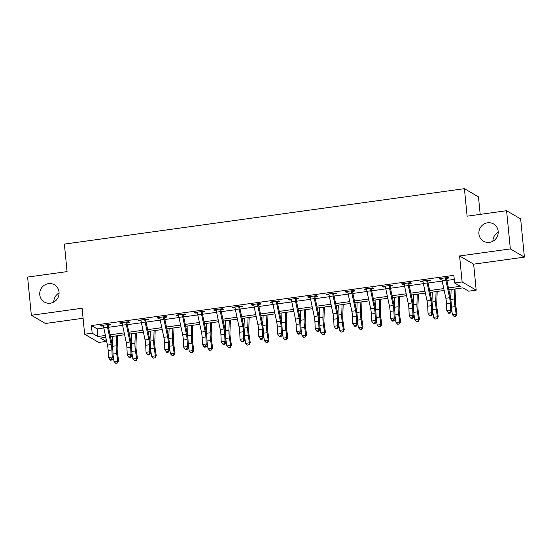 <?xml version="1.0" encoding="UTF-8"?>
<svg xmlns="http://www.w3.org/2000/svg" width="552" height="552" viewBox="0 0 552 552"><rect width="100%" height="100%" fill="white"/><g stroke="black" fill="none" stroke-linecap="round" stroke-linejoin="round"><path stroke-width="0.83" d="M59.023 292.084A9.97 9.57 120.3 0 1 54.551 301.578A9.97 9.57 120.3 0 1 44.374 302.034A9.97 9.57 120.3 0 1 39.772 294.747A9.97 9.57 120.3 0 1 44.25 285.26A9.97 9.57 120.3 0 1 54.427 284.804A9.97 9.57 120.3 0 1 59.023 292.084M498.166 231.247A9.97 9.57 120.3 0 1 493.695 240.741A9.97 9.57 120.3 0 1 483.511 241.196A9.97 9.57 120.3 0 1 478.915 233.917A9.97 9.57 120.3 0 1 483.386 224.422A9.97 9.57 120.3 0 1 493.564 223.967A9.97 9.57 120.3 0 1 498.166 231.247M53.785 302.047A9.97 9.57 120.3 0 1 59.071 292.988M492.929 241.21A9.97 9.57 120.3 0 1 498.214 232.157M105.86 337.603L106.232 341.398L98.711 342.44L84.649 334.236L92.17 333.194L97.87 336.52L105.404 335.471M480.192 214.369L478.481 196.878L464.418 188.674L64.377 244.094L67.075 271.605L27.6 277.07L31.347 315.282L45.409 323.486L83.083 318.269M464.418 188.674L467.116 216.184L506.591 210.712L520.653 218.923L524.4 257.128L510.338 248.924L459.581 255.955L462.127 281.941L476.19 290.145L468.669 291.187L462.969 287.861L448.852 289.814M459.581 255.955L473.644 264.16L524.4 257.128M473.644 264.16L476.19 290.145M506.591 210.712L510.338 248.924M448.459 287.951L460.313 286.309L454.613 282.983L453.861 275.338L91.418 325.549L97.124 328.875L103.81 327.95M108.482 327.301L122.613 325.342M127.284 324.7L141.409 322.741M146.08 322.092L160.204 320.139M164.882 319.491L179.007 317.531M183.678 316.882L197.802 314.93M202.48 314.281L216.605 312.322M221.276 311.673L235.4 309.72M240.079 309.072L254.203 307.112M258.874 306.47L272.998 304.511M277.67 303.862L291.801 301.909M296.472 301.261L310.597 299.301M315.268 298.653L329.399 296.7M334.07 296.051L348.195 294.092M352.866 293.443L366.99 291.49M371.668 290.842L385.793 288.882M390.464 288.241L404.588 286.281M409.267 285.632L423.391 283.68M428.062 283.031L442.186 281.072M446.865 280.423L454.261 279.402M446.844 277.615L446.644 278.332L449.093 277.987L448.148 277.435L439.123 278.684L440.075 279.236L441.828 278.995M428.048 280.216L427.841 280.933L430.298 280.595L429.346 280.036L420.327 281.292L421.273 281.844L423.032 281.603M409.246 282.824L409.046 283.535L411.502 283.197L410.55 282.645L401.525 283.894L402.477 284.446L404.236 284.204M390.45 285.425L390.25 286.143L392.7 285.805L391.747 285.246L382.729 286.495L383.674 287.054L385.434 286.805M371.648 288.034L371.448 288.744L373.904 288.406L372.952 287.854L363.927 289.103L364.879 289.655L366.638 289.414M352.852 290.635L352.652 291.352L355.102 291.007L354.149 290.455L345.131 291.704L346.076 292.263L347.836 292.015M334.057 293.243L333.85 293.954L336.306 293.616L335.354 293.057L326.329 294.313L327.281 294.865L329.04 294.623M315.254 295.844L315.054 296.555L317.503 296.217L316.558 295.665L307.533 296.914L308.485 297.466L310.238 297.224M296.458 298.446L296.251 299.163L298.708 298.825L297.756 298.266L288.73 299.515L289.683 300.074L291.442 299.833M277.656 301.054L277.456 301.765L279.905 301.426L278.96 300.875L269.935 302.123L270.887 302.675L272.64 302.434M258.86 303.655L258.653 304.373L261.11 304.035L260.158 303.476L251.132 304.725L252.085 305.284L253.844 305.035M240.058 306.263L239.858 306.974L242.307 306.636L241.362 306.084L232.337 307.333L233.289 307.885L235.042 307.643M221.262 308.865L221.055 309.582L223.512 309.237L222.559 308.685L213.541 309.934L214.487 310.493L216.246 310.245M202.46 311.473L202.26 312.184L204.716 311.845L203.764 311.287L194.739 312.542L195.691 313.094L197.45 312.853M183.664 314.074L183.464 314.785L185.914 314.447L184.961 313.895L175.943 315.144L176.888 315.696L178.648 315.454M164.862 316.675L164.662 317.393L167.118 317.055L166.166 316.496L157.141 317.745L158.093 318.304L159.852 318.062M146.066 319.284L145.866 319.994L148.315 319.656L147.363 319.104L138.345 320.353L139.29 320.905L141.05 320.664M127.27 321.885L127.063 322.603L129.52 322.258L128.568 321.706L119.542 322.954L120.495 323.513L122.254 323.265M108.468 324.493L108.268 325.204L110.717 324.866L109.772 324.314L100.747 325.563L101.699 326.115L103.452 325.873M84.649 334.236L82.103 308.251L31.347 315.282M91.418 325.549L92.17 333.194M454.613 282.983L462.127 281.941M105.805 337.341L100.533 338.072L106.232 341.398M444.181 290.462L430.056 292.422M425.385 293.071L411.254 295.023M406.582 295.672L392.458 297.632M387.787 298.273L373.656 300.233M368.984 300.881L354.86 302.834M350.189 303.483L336.065 305.442M331.386 306.091L317.262 308.044M312.591 308.692L298.466 310.652M293.788 311.3L279.664 313.253M274.993 313.902L260.868 315.861M256.197 316.503L242.066 318.463M237.394 319.111L223.27 321.064M218.599 321.712L204.468 323.672M199.796 324.321L185.672 326.273M181.001 326.922L166.87 328.882M162.198 329.523L148.074 331.483M143.403 332.132L129.278 334.091M124.6 334.733L110.476 336.692M110.083 334.829L124.207 332.87M128.878 332.221L143.002 330.262M147.681 329.62L161.805 327.66M166.476 327.012L180.601 325.059M185.279 324.41L199.403 322.451M204.074 321.802L218.199 319.849M222.87 319.201L237.001 317.241M241.672 316.6L255.797 314.64M260.468 313.991L274.599 312.039M279.271 311.39L293.395 309.43M298.066 308.782L312.197 306.829M316.869 306.181L330.993 304.221M335.664 303.572L349.789 301.62M354.467 300.971L368.591 299.012M373.262 298.37L387.387 296.41M392.065 295.762L406.189 293.809M410.861 293.16L424.985 291.201M429.656 290.552L443.787 288.599M97.124 328.875L97.87 336.52M440.006 278.56L440.075 279.236M421.211 281.168L421.273 281.844M402.408 283.769L402.477 284.446M383.612 286.378L383.674 287.054M364.81 288.979L364.879 289.655M346.014 291.58L346.076 292.263M327.212 294.188L327.281 294.865M308.416 296.79L308.485 297.466M289.614 299.398L289.683 300.074M270.818 301.999L270.887 302.675M252.022 304.607L252.085 305.284M233.22 307.209L233.289 307.885M214.424 309.81L214.487 310.493M195.622 312.418L195.691 313.094M176.826 315.019L176.888 315.696M158.024 317.628L158.093 318.304M139.228 320.229L139.29 320.905M120.426 322.837L120.495 323.513M101.63 325.438L101.699 326.115M449.59 297.728A7.79 1.759 -97.9 0 1 450.28 303.076L450.577 310.114L451.591 311.507L451.288 304.462A11.689 2.636 82.1 0 0 450.259 296.445L446.575 279.091A1.559 0.352 -97.9 0 1 446.527 278.815L445.561 278.249A5.451 1.228 82.1 0 0 445.912 280.368L449.59 297.728L445.837 298.252A7.79 1.759 -97.9 0 1 446.52 303.593L446.816 310.638L450.577 310.114L449.832 312.563L448.327 312.77L448.735 313.329L450.239 313.115L449.832 312.563M446.644 278.332L446.527 278.815M445.561 278.249L445.692 277.773L441.579 278.346L441.807 278.774A5.451 1.228 82.1 0 0 442.152 280.892L445.837 298.252M450.239 313.115L451.591 311.507M446.816 310.638L448.327 312.77M455.966 288.827L455.538 301.199A7.79 1.759 82.1 0 0 455.883 306.346L457.008 313.867L455.931 316.117L454.089 316.448L452.405 314.695L451.453 308.32M452.405 314.695L456.166 314.178L455.041 306.65A11.689 2.636 -97.9 0 1 454.524 298.936L454.869 288.986M450.77 299.253L451.108 289.503M455.593 316.241L456.166 314.178L457.008 313.867M430.795 300.336A7.79 1.759 -97.9 0 1 431.478 305.677L431.781 312.722L432.789 314.109L432.485 307.064A11.689 2.636 82.1 0 0 431.464 299.053L427.779 281.692A1.559 0.352 -97.9 0 1 427.724 281.416L426.765 280.858A5.451 1.228 82.1 0 0 427.11 282.976L430.795 300.336L427.034 300.854A7.79 1.759 -97.9 0 1 427.717 306.194L428.021 313.239L431.781 312.722L431.036 315.164L429.532 315.378L429.932 315.93L431.436 315.723L431.036 315.164M427.841 280.933L427.724 281.416M426.765 280.858L426.896 280.382L422.777 280.947L423.004 281.375A5.451 1.228 82.1 0 0 423.349 283.493L427.034 300.854M431.436 315.723L432.789 314.109M428.021 313.239L429.532 315.378M411.999 302.938A7.79 1.759 -97.9 0 1 412.682 308.278L412.979 315.323L413.993 316.717L413.689 309.672A11.689 2.636 82.1 0 0 412.661 301.654L408.977 284.294A1.559 0.352 -97.9 0 1 408.928 284.018L407.962 283.459A5.451 1.228 82.1 0 0 408.314 285.577L411.999 302.938L408.238 303.462A7.79 1.759 -97.9 0 1 408.922 308.803L409.218 315.847L412.979 315.323L412.234 317.773L410.729 317.98L411.137 318.538L412.641 318.325L412.234 317.773M409.046 283.535L408.928 284.018M407.962 283.459L408.094 282.983L403.981 283.555L404.209 283.983A5.451 1.228 82.1 0 0 404.554 286.102L408.238 303.462M412.641 318.325L413.993 316.717M409.218 315.847L410.729 317.98M393.196 305.546A7.79 1.759 -97.9 0 1 393.88 310.886L394.183 317.931L395.191 319.318L394.887 312.273A11.689 2.636 82.1 0 0 393.866 304.262L390.181 286.902A1.559 0.352 -97.9 0 1 390.126 286.626L389.167 286.067A5.451 1.228 82.1 0 0 389.512 288.185L393.196 305.546L389.436 306.063A7.79 1.759 -97.9 0 1 390.119 311.404L390.423 318.449L394.183 317.931L393.438 320.374L391.934 320.581L392.334 321.14L393.838 320.933L393.438 320.374M390.25 286.143L390.126 286.626M389.167 286.067L389.298 285.584L385.179 286.157L385.406 286.585A5.451 1.228 82.1 0 0 385.751 288.703L389.436 306.063M393.838 320.933L395.191 319.318M390.423 318.449L391.934 320.581M437.17 291.435L436.742 303.8A7.79 1.759 82.1 0 0 437.08 308.947L438.212 316.475L437.129 318.725L435.286 319.056L433.61 317.303L432.651 310.928M433.61 317.303L437.37 316.779L436.239 309.258A11.689 2.636 -97.9 0 1 435.721 301.537L436.073 291.587M431.968 301.854L432.313 292.105M436.791 318.849L437.37 316.779L438.212 316.475M418.375 294.037L417.94 306.408A7.79 1.759 82.1 0 0 418.285 311.549L419.41 319.077L418.333 321.326L416.491 321.657L414.807 319.905L413.855 313.529M414.807 319.905L418.568 319.387L417.443 311.859A11.689 2.636 -97.9 0 1 416.926 304.145L417.271 294.188M413.172 304.462L413.51 294.713M417.995 321.45L418.568 319.387L419.41 319.077M399.572 296.645L399.144 309.01A7.79 1.759 82.1 0 0 399.489 314.157L400.614 321.685L399.531 323.934L397.688 324.265L396.012 322.513L395.053 316.137M396.012 322.513L399.772 321.988L398.641 314.467A11.689 2.636 -97.9 0 1 398.123 306.746L398.475 296.797M394.376 307.064L394.714 297.314M399.193 324.052L399.772 321.988L400.614 321.685M374.401 308.147A7.79 1.759 -97.9 0 1 375.084 313.488L375.381 320.533L376.395 321.919L376.091 314.882A11.689 2.636 82.1 0 0 375.063 306.864L371.386 289.503A1.559 0.352 -97.9 0 1 371.33 289.227L370.371 288.668A5.451 1.228 82.1 0 0 370.716 290.787L374.401 308.147L370.64 308.665A7.79 1.759 -97.9 0 1 371.323 314.012L371.62 321.057L375.381 320.533L374.635 322.982L373.131 323.189L373.538 323.741L375.043 323.534L374.635 322.982M371.448 288.744L371.33 289.227M370.371 288.668L370.495 288.192L366.383 288.765L366.611 289.186A5.451 1.228 82.1 0 0 366.956 291.311L370.64 308.665M375.043 323.534L376.395 321.919M371.62 321.057L373.131 323.189M380.776 299.246L380.342 311.618A7.79 1.759 82.1 0 0 380.687 316.758L381.811 324.286L380.735 326.536L378.893 326.867L377.209 325.114L376.257 318.739M377.209 325.114L380.97 324.597L379.845 317.069A11.689 2.636 -97.9 0 1 379.327 309.348L379.672 299.398M375.574 309.672L375.912 299.922M380.397 326.66L380.97 324.597L381.811 324.286M355.598 310.748A7.79 1.759 -97.9 0 1 356.281 316.096L356.585 323.141L357.592 324.528L357.296 317.483A11.689 2.636 82.1 0 0 356.268 309.472L352.583 292.111A1.559 0.352 -97.9 0 1 352.535 291.835L351.569 291.27A5.451 1.228 82.1 0 0 351.914 293.388L355.598 310.748L351.838 311.273A7.79 1.759 -97.9 0 1 352.521 316.613L352.825 323.658L356.585 323.141L355.84 325.583L354.336 325.79L354.743 326.349L356.247 326.142L355.84 325.583M352.652 291.352L352.535 291.835M351.569 291.27L351.7 290.794L347.581 291.366L347.808 291.794A5.451 1.228 82.1 0 0 348.153 293.912L351.838 311.273M356.247 326.142L357.592 324.528M352.825 323.658L354.336 325.79M336.803 313.357A7.79 1.759 -97.9 0 1 337.486 318.697L337.783 325.742L338.797 327.129L338.493 320.091A11.689 2.636 82.1 0 0 337.465 312.073L333.787 294.713A1.559 0.352 -97.9 0 1 333.732 294.437L332.773 293.878A5.451 1.228 82.1 0 0 333.118 295.996L336.803 313.357L333.042 313.874A7.79 1.759 -97.9 0 1 333.725 319.222L334.029 326.26L337.783 325.742L337.044 328.185L335.54 328.399L335.94 328.951L337.445 328.744L337.044 328.185M333.85 293.954L333.732 294.437M332.773 293.878L332.897 293.402L328.785 293.968L329.013 294.395A5.451 1.228 82.1 0 0 329.358 296.514L333.042 313.874M337.445 328.744L338.797 327.129M334.029 326.26L335.54 328.399M318 315.958A7.79 1.759 -97.9 0 1 318.683 321.305L318.987 328.343L319.994 329.737L319.698 322.692A11.689 2.636 82.1 0 0 318.67 314.674L314.985 297.321A1.559 0.352 -97.9 0 1 314.937 297.045L313.971 296.479A5.451 1.228 82.1 0 0 314.316 298.597L318 315.958L314.24 316.482A7.79 1.759 -97.9 0 1 314.923 321.823L315.226 328.868L318.987 328.343L318.242 330.793L316.738 331L317.145 331.559L318.649 331.345L318.242 330.793M315.054 296.555L314.937 297.045M313.971 296.479L314.102 296.003L309.982 296.576L310.21 297.004A5.451 1.228 82.1 0 0 310.562 299.122L314.24 316.482M318.649 331.345L319.994 329.737M315.226 328.868L316.738 331M299.205 318.566A7.79 1.759 -97.9 0 1 299.888 323.907L300.191 330.952L301.199 332.338L300.895 325.294A11.689 2.636 82.1 0 0 299.874 317.283L296.189 299.922A1.559 0.352 -97.9 0 1 296.134 299.646L295.175 299.087A5.451 1.228 82.1 0 0 295.52 301.206L299.205 318.566L295.444 319.084A7.79 1.759 -97.9 0 1 296.127 324.424L296.431 331.469L300.191 330.952L299.446 333.394L297.942 333.608L298.342 334.16L299.846 333.953L299.446 333.394M296.251 299.163L296.134 299.646M295.175 299.087L295.306 298.611L291.187 299.177L291.415 299.605A5.451 1.228 82.1 0 0 291.76 301.723L295.444 319.084M299.846 333.953L301.199 332.338M296.431 331.469L297.942 333.608M280.402 321.167A7.79 1.759 -97.9 0 1 281.085 326.508L281.389 333.553L282.396 334.947L282.1 327.902A11.689 2.636 82.1 0 0 281.072 319.884L277.387 302.524A1.559 0.352 -97.9 0 1 277.339 302.248L276.373 301.689A5.451 1.228 82.1 0 0 276.724 303.807L280.402 321.167L276.642 321.692A7.79 1.759 -97.9 0 1 277.332 327.032L277.628 334.077L281.389 333.553L280.644 336.002L279.139 336.209L279.547 336.768L281.051 336.554L280.644 336.002M277.456 301.765L277.339 302.248M276.373 301.689L276.504 301.213L272.384 301.785L272.612 302.213A5.451 1.228 82.1 0 0 272.964 304.331L276.642 321.692M281.051 336.554L282.396 334.947M277.628 334.077L279.139 336.209M361.974 301.854L361.546 314.219A7.79 1.759 82.1 0 0 361.891 319.366L363.016 326.887L361.933 329.137L360.09 329.475L358.414 327.722L357.461 321.34M358.414 327.722L362.174 327.198L361.042 319.67A11.689 2.636 -97.9 0 1 360.532 311.956L360.877 302.006M356.778 312.273L357.116 302.524M361.594 329.261L362.174 327.198L363.016 326.887M343.178 304.456L342.744 316.82A7.79 1.759 82.1 0 0 343.089 321.968L344.22 329.496L343.137 331.745L341.295 332.076L339.611 330.324L338.659 323.948M339.611 330.324L343.372 329.799L342.247 322.278A11.689 2.636 -97.9 0 1 341.729 314.557L342.074 304.607M337.976 314.875L338.314 305.132M342.799 331.869L343.372 329.799L344.22 329.496M324.376 307.057L323.948 319.429A7.79 1.759 82.1 0 0 324.293 324.576L325.418 332.097L324.334 334.346L322.499 334.678L320.815 332.925L319.863 326.549M320.815 332.925L324.576 332.407L323.451 324.88A11.689 2.636 -97.9 0 1 322.934 317.165L323.279 307.209M319.18 317.483L319.518 307.733M324.003 334.471L324.576 332.407L325.418 332.097M305.58 309.665L305.146 322.03A7.79 1.759 82.1 0 0 305.491 327.177L306.622 334.705L305.539 336.955L303.697 337.286L302.02 335.533L301.061 329.158M302.02 335.533L305.773 335.009L304.649 327.488A11.689 2.636 -97.9 0 1 304.131 319.767L304.476 309.817M300.378 320.084L300.723 310.334M305.201 337.079L305.773 335.009L306.622 334.705M286.778 312.266L286.35 324.638A7.79 1.759 82.1 0 0 286.695 329.779L287.82 337.306L286.736 339.556L284.901 339.887L283.217 338.135L282.265 331.759M283.217 338.135L286.978 337.617L285.853 330.089A11.689 2.636 -97.9 0 1 285.336 322.375L285.681 312.418M281.582 322.692L281.92 312.943M286.405 339.68L286.978 337.617L287.82 337.306M261.607 323.776A7.79 1.759 -97.9 0 1 262.29 329.116L262.593 336.161L263.601 337.548L263.297 330.503A11.689 2.636 82.1 0 0 262.276 322.492L258.591 305.132A1.559 0.352 -97.9 0 1 258.536 304.856L257.577 304.297A5.451 1.228 82.1 0 0 257.922 306.415L261.607 323.776L257.846 324.293A7.79 1.759 -97.9 0 1 258.529 329.634L258.833 336.679L262.593 336.161L261.848 338.604L260.344 338.811L260.744 339.37L262.248 339.163L261.848 338.604M258.653 304.373L258.536 304.856M257.577 304.297L257.708 303.814L253.589 304.387L253.816 304.814A5.451 1.228 82.1 0 0 254.161 306.933L257.846 324.293M262.248 339.163L263.601 337.548M258.833 336.679L260.344 338.811M267.982 314.875L267.547 327.239A7.79 1.759 82.1 0 0 267.892 332.387L269.024 339.908L267.941 342.164L266.098 342.495L264.422 340.743L263.463 334.367M264.422 340.743L268.182 340.218L267.051 332.697A11.689 2.636 -97.9 0 1 266.533 324.976L266.878 315.026M262.78 325.294L263.125 315.544M267.603 342.281L268.182 340.218L269.024 339.908M242.804 326.377A7.79 1.759 -97.9 0 1 243.494 331.717L243.791 338.762L244.805 340.149L244.501 333.111A11.689 2.636 82.1 0 0 243.473 325.093L239.789 307.733A1.559 0.352 -97.9 0 1 239.74 307.457L238.774 306.898A5.451 1.228 82.1 0 0 239.126 309.017L242.804 326.377L239.05 326.894A7.79 1.759 -97.9 0 1 239.734 332.242L240.03 339.287L243.791 338.762L243.046 341.212L241.541 341.419L241.948 341.971L243.453 341.764L243.046 341.212M239.858 306.974L239.74 307.457M238.774 306.898L238.906 306.422L234.793 306.995L235.021 307.416A5.451 1.228 82.1 0 0 235.366 309.541L239.05 326.894M243.453 341.764L244.805 340.149M240.03 339.287L241.541 341.419M249.18 317.476L248.752 329.848A7.79 1.759 82.1 0 0 249.097 334.988L250.222 342.516L249.145 344.765L247.303 345.097L245.619 343.344L244.667 336.968M245.619 343.344L249.38 342.827L248.255 335.299A11.689 2.636 -97.9 0 1 247.738 327.577L248.083 317.628M243.984 327.902L244.322 318.152M248.807 344.89L249.38 342.827L250.222 342.516M224.008 328.978A7.79 1.759 -97.9 0 1 224.692 334.326L224.995 341.371L226.003 342.757L225.699 335.713A11.689 2.636 82.1 0 0 224.678 327.702L220.993 310.341A1.559 0.352 -97.9 0 1 220.938 310.065L219.979 309.5A5.451 1.228 82.1 0 0 220.324 311.618L224.008 328.978L220.248 329.503A7.79 1.759 -97.9 0 1 220.931 334.843L221.235 341.888L224.995 341.371L224.25 343.813L222.746 344.02L223.146 344.579L224.65 344.372L224.25 343.813M221.055 309.582L220.938 310.065M219.979 309.5L220.11 309.023L215.991 309.596L216.218 310.024A5.451 1.228 82.1 0 0 216.563 312.142L220.248 329.503M224.65 344.372L226.003 342.757M221.235 341.888L222.746 344.02M230.384 320.084L229.949 332.449A7.79 1.759 82.1 0 0 230.294 337.596L231.426 345.117L230.343 347.367L228.5 347.705L226.824 345.952L225.865 339.57M226.824 345.952L230.584 345.428L229.453 337.9A11.689 2.636 -97.9 0 1 228.935 330.186L229.287 320.236M225.181 330.503L225.526 320.753M230.005 347.491L230.584 345.428L231.426 345.117M205.213 331.586A7.79 1.759 -97.9 0 1 205.896 336.927L206.193 343.972L207.207 345.359L206.903 338.321A11.689 2.636 82.1 0 0 205.875 330.303L202.191 312.943A1.559 0.352 -97.9 0 1 202.142 312.667L201.176 312.108A5.451 1.228 82.1 0 0 201.528 314.226L205.213 331.586L201.452 332.104A7.79 1.759 -97.9 0 1 202.135 337.451L202.432 344.489L206.193 343.972L205.447 346.414L203.943 346.628L204.35 347.18L205.855 346.973L205.447 346.414M202.26 312.184L202.142 312.667M201.176 312.108L201.307 311.632L197.195 312.197L197.423 312.625A5.451 1.228 82.1 0 0 197.768 314.743L201.452 332.104M205.855 346.973L207.207 345.359M202.432 344.489L203.943 346.628M211.582 322.685L211.154 335.05A7.79 1.759 82.1 0 0 211.499 340.198L212.623 347.725L211.547 349.975L209.705 350.306L208.021 348.553L207.069 342.178M208.021 348.553L211.782 348.029L210.657 340.508A11.689 2.636 -97.9 0 1 210.139 332.787L210.484 322.837M206.386 333.104L206.724 323.362M211.209 350.099L211.782 348.029L212.623 347.725M186.41 334.188A7.79 1.759 -97.9 0 1 187.093 339.535L187.397 346.573L188.404 347.967L188.101 340.922A11.689 2.636 82.1 0 0 187.08 332.904L183.395 315.551A1.559 0.352 -97.9 0 1 183.34 315.275L182.381 314.709A5.451 1.228 82.1 0 0 182.726 316.827L186.41 334.188L182.65 334.712A7.79 1.759 -97.9 0 1 183.333 340.053L183.637 347.098L187.397 346.573L186.652 349.023L185.148 349.23L185.548 349.789L187.052 349.575L186.652 349.023M183.464 314.785L183.34 315.275M182.381 314.709L182.512 314.233L178.393 314.806L178.62 315.233A5.451 1.228 82.1 0 0 178.965 317.352L182.65 334.712M187.052 349.575L188.404 347.967M183.637 347.098L185.148 349.23M192.786 325.287L192.358 337.658A7.79 1.759 82.1 0 0 192.703 342.806L193.828 350.327L192.745 352.576L190.902 352.907L189.226 351.155L188.267 344.779M189.226 351.155L192.986 350.637L191.855 343.109A11.689 2.636 -97.9 0 1 191.337 335.395L191.689 325.438M187.59 335.713L187.928 325.963M192.406 352.7L192.986 350.637L193.828 350.327M167.615 336.796A7.79 1.759 -97.9 0 1 168.298 342.137L168.595 349.181L169.609 350.568L169.305 343.523A11.689 2.636 82.1 0 0 168.277 335.512L164.6 318.152A1.559 0.352 -97.9 0 1 164.544 317.876L163.585 317.317A5.451 1.228 82.1 0 0 163.93 319.435L167.615 336.796L163.854 337.313A7.79 1.759 -97.9 0 1 164.537 342.654L164.834 349.699L168.595 349.181L167.849 351.624L166.345 351.838L166.752 352.39L168.256 352.183L167.849 351.624M164.662 317.393L164.544 317.876M163.585 317.317L163.709 316.841L159.597 317.407L159.825 317.835A5.451 1.228 82.1 0 0 160.17 319.953L163.854 337.313M168.256 352.183L169.609 350.568M164.834 349.699L166.345 351.838M173.99 327.895L173.556 340.26A7.79 1.759 82.1 0 0 173.901 345.407L175.025 352.935L173.949 355.184L172.107 355.516L170.423 353.763L169.471 347.387M170.423 353.763L174.184 353.239L173.059 345.718A11.689 2.636 -97.9 0 1 172.541 337.996L172.886 328.047M168.788 338.314L169.126 328.564M173.611 355.309L174.184 353.239L175.025 352.935M148.812 339.397A7.79 1.759 -97.9 0 1 149.495 344.738L149.799 351.783L150.806 353.176L150.51 346.132A11.689 2.636 82.1 0 0 149.482 338.114L145.797 320.753A1.559 0.352 -97.9 0 1 145.749 320.477L144.783 319.918A5.451 1.228 82.1 0 0 145.128 322.037L148.812 339.397L145.052 339.922A7.79 1.759 -97.9 0 1 145.735 345.262L146.038 352.307L149.799 351.783L149.054 354.232L147.55 354.439L147.957 354.991L149.454 354.784L149.054 354.232M145.866 319.994L145.749 320.477M144.783 319.918L144.914 319.442L140.794 320.015L141.022 320.443A5.451 1.228 82.1 0 0 141.367 322.561L145.052 339.922M149.454 354.784L150.806 353.176M146.038 352.307L147.55 354.439M130.017 341.998A7.79 1.759 -97.9 0 1 130.7 347.346L130.996 354.391L132.011 355.778L131.707 348.733A11.689 2.636 82.1 0 0 130.679 340.722L127.001 323.362A1.559 0.352 -97.9 0 1 126.946 323.086L125.987 322.52A5.451 1.228 82.1 0 0 126.332 324.645L130.017 341.998L126.256 342.523A7.79 1.759 -97.9 0 1 126.939 347.863L127.243 354.908L130.996 354.391L130.258 356.833L128.754 357.041L129.154 357.599L130.658 357.392L130.258 356.833M127.063 322.603L126.946 323.086M125.987 322.52L126.111 322.044L121.999 322.616L122.227 323.044A5.451 1.228 82.1 0 0 122.572 325.162L126.256 342.523M130.658 357.392L132.011 355.778M127.243 354.908L128.754 357.041M111.214 344.607A7.79 1.759 -97.9 0 1 111.897 349.947L112.201 356.992L113.208 358.379L112.912 351.341A11.689 2.636 82.1 0 0 111.883 343.323L108.199 325.963A1.559 0.352 -97.9 0 1 108.151 325.687L107.185 325.128A5.451 1.228 82.1 0 0 107.53 327.246L111.214 344.607L107.454 345.124A7.79 1.759 -97.9 0 1 108.137 350.472L108.44 357.517L112.201 356.992L111.456 359.442L109.951 359.649L110.359 360.201L111.863 359.994L111.456 359.442M108.268 325.204L108.151 325.687M107.185 325.128L107.316 324.652L103.196 325.218L103.424 325.645A5.451 1.228 82.1 0 0 103.776 327.764L107.454 345.124M111.863 359.994L113.208 358.379M108.44 357.517L109.951 359.649M155.188 330.496L154.76 342.868A7.79 1.759 82.1 0 0 155.105 348.008L156.23 355.536L155.146 357.786L153.304 358.117L151.627 356.364L150.668 349.989M151.627 356.364L155.388 355.847L154.256 348.319A11.689 2.636 -97.9 0 1 153.739 340.605L154.091 330.648M149.992 340.922L150.33 331.172M154.808 357.91L155.388 355.847L156.23 355.536M136.392 333.104L135.958 345.469A7.79 1.759 82.1 0 0 136.303 350.617L137.434 358.138L136.351 360.394L134.509 360.725L132.825 358.972L131.873 352.597M132.825 358.972L136.585 358.448L135.461 350.927A11.689 2.636 -97.9 0 1 134.943 343.206L135.288 333.256M131.19 343.523L131.528 333.774M136.013 360.511L136.585 358.448L137.434 358.138M117.59 335.706L117.162 348.077A7.79 1.759 82.1 0 0 117.507 353.218L118.632 360.746L117.548 362.995L115.713 363.326L114.029 361.574L113.077 355.198M114.029 361.574L117.79 361.056L116.665 353.528A11.689 2.636 -97.9 0 1 116.148 345.807L116.493 335.857M112.394 346.132L112.732 336.382M117.21 363.119L117.79 361.056L118.632 360.746M450.28 303.076L446.52 303.593M445.912 280.368L442.152 280.892M451.405 307.153L455.041 306.65M450.798 299.453L454.524 298.936M431.478 305.677L427.717 306.194M427.11 282.976L423.349 283.493M412.682 308.278L408.922 308.803M408.314 285.577L404.554 286.102M393.88 310.886L390.119 311.404M389.512 288.185L385.751 288.703M432.602 309.762L436.239 309.258M432.002 302.054L435.721 301.537M413.807 312.363L417.443 311.859M413.2 304.656L416.926 304.145M395.004 314.971L398.641 314.467M394.404 307.264L398.123 306.746M375.084 313.488L371.323 314.012M370.716 290.787L366.956 291.311M376.209 317.572L379.845 317.069M375.601 309.865L379.327 309.348M356.281 316.096L352.521 316.613M351.914 293.388L348.153 293.912M337.486 318.697L333.725 319.222M333.118 295.996L329.358 296.514M318.683 321.305L314.923 321.823M314.316 298.597L310.562 299.122M299.888 323.907L296.127 324.424M295.52 301.206L291.76 301.723M281.085 326.508L277.332 327.032M276.724 303.807L272.964 304.331M357.406 320.174L361.042 319.67M356.806 312.473L360.532 311.956M338.611 322.782L342.247 322.278M338.003 315.075L341.729 314.557M319.808 325.383L323.451 324.88M319.208 317.683L322.934 317.165M301.012 327.991L304.649 327.488M300.412 320.284L304.131 319.767M282.21 330.593L285.853 330.089M281.61 322.885L285.336 322.375M262.29 329.116L258.529 329.634M257.922 306.415L254.161 306.933M263.414 333.201L267.051 332.697M262.814 325.494L266.533 324.976M243.494 331.717L239.734 332.242M239.126 309.017L235.366 309.541M244.619 335.802L248.255 335.299M244.012 328.095L247.738 327.577M224.692 334.326L220.931 334.843M220.324 311.618L216.563 312.142M225.816 338.404L229.453 337.9M225.216 330.703L228.935 330.186M205.896 336.927L202.135 337.451M201.528 314.226L197.768 314.743M207.021 341.012L210.657 340.508M206.413 333.304L210.139 332.787M187.093 339.535L183.333 340.053M182.726 316.827L178.965 317.352M188.218 343.613L191.855 343.109M187.618 335.913L191.337 335.395M168.298 342.137L164.537 342.654M163.93 319.435L160.17 319.953M169.423 346.221L173.059 345.718M168.815 338.514L172.541 337.996M149.495 344.738L145.735 345.262M145.128 322.037L141.367 322.561M130.7 347.346L126.939 347.863M126.332 324.645L122.572 325.162M111.897 349.947L108.137 350.472M107.53 327.246L103.776 327.764M150.62 348.823L154.256 348.319M150.02 341.115L153.739 340.605M131.825 351.431L135.461 350.927M131.217 343.723L134.943 343.206M113.022 354.032L116.665 353.528M112.422 346.325L116.148 345.807"/></g></svg>
